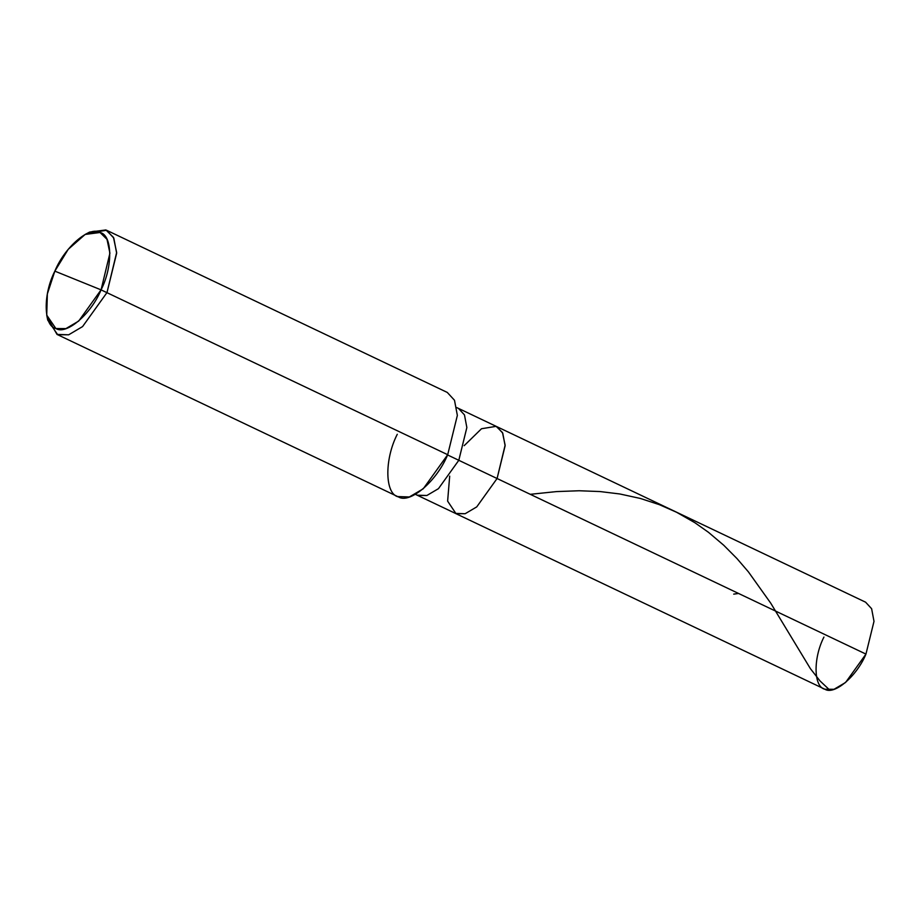 <?xml version="1.0" encoding="UTF-8"?>
<svg xmlns="http://www.w3.org/2000/svg" width="920" height="920" viewBox="0 0 920 920"><rect width="100%" height="100%" fill="white"/><g stroke="black" fill="none" stroke-linecap="round" stroke-linejoin="round"><path stroke-width="1.38" d="M464.174 445.671L481.516 428.731L496.144 426.351L502.469 432.549L505.126 445.165L497.076 478.515L865.95 654.097L845.595 682.467L834.003 689.298L824.86 689.23L455.411 513.406L465.14 513.728L476.732 506.897L497.076 478.515L476.732 506.897L465.14 513.728L455.998 513.659L447.626 501.124L449.684 476.123L447.626 501.124L455.998 513.659L465.14 513.728L476.732 506.897L497.076 478.515L505.126 445.763L502.745 433.124L496.731 426.615L502.745 433.124L505.126 445.763L497.076 478.515L476.732 506.897L465.14 513.728L455.998 513.659L417.139 495.178L426.857 495.5L438.449 488.669L458.804 460.299L497.076 478.515L505.126 445.165L502.469 432.549L496.144 426.351L481.516 428.731L464.174 445.671M823.929 637.065C813.061 658.283 813.567 686.975 824.86 689.23C834.359 695.394 856.957 676.073 865.95 654.097L458.804 460.299L438.449 488.669L426.857 495.5L417.714 495.431L415.38 494.35M456.688 407.56L458.447 408.388L464.473 414.909L466.854 427.547L458.804 460.299L447.58 454.951L458.804 460.299L466.854 427.547L464.473 414.909L458.447 408.388L865.593 602.186L871.619 608.706L874 621.345L865.95 654.097M397.267 434.286C384.226 459.735 384.836 494.166 398.383 496.88C409.779 504.275 436.897 481.091 447.695 454.71L101.062 289.869L109.917 253.184L106.996 239.315L100.038 232.495L85.157 234.439L68.229 249.32L54.843 271.147L101.062 289.869C91.172 314.053 66.32 335.305 55.867 328.52C43.447 326.036 42.883 294.48 54.843 271.147C64.745 246.974 89.596 225.71 100.038 232.495C112.459 234.98 113.022 266.536 101.062 289.869L54.843 271.147L47.346 293.963L46.736 315.157L55.867 328.52L65.929 328.601L78.683 321.08L101.062 289.869L447.695 454.71L423.269 488.761L409.354 496.961L397.693 496.57L56.994 334.409L68.666 334.799L82.57 326.589L106.996 292.548L82.57 326.589L68.666 334.799L57.695 334.707L47.736 320.125L46.736 315.157M47.3 317.503L56.994 334.409M85.157 234.439L89.642 232.07L105.88 229.954L113.47 237.394L116.644 252.517L106.996 292.548L116.656 253.242L113.804 238.073L106.57 230.253L447.269 392.426L454.491 400.246L457.355 415.403L447.695 454.71M106.57 230.253L87.343 233.392M738.576 593.469L733.711 594.124M829.69 690.046L819.996 680.915L810.394 668.644L770.753 603.198L748.408 571.872L736.966 558.555L723.718 545.226L708.492 532.323L694.899 522.732L676.614 512.279L659.375 504.666L640.412 498.467L619.827 493.971L600.058 491.556L579.186 490.751L556.496 491.591L530.276 494.316"/></g></svg>
